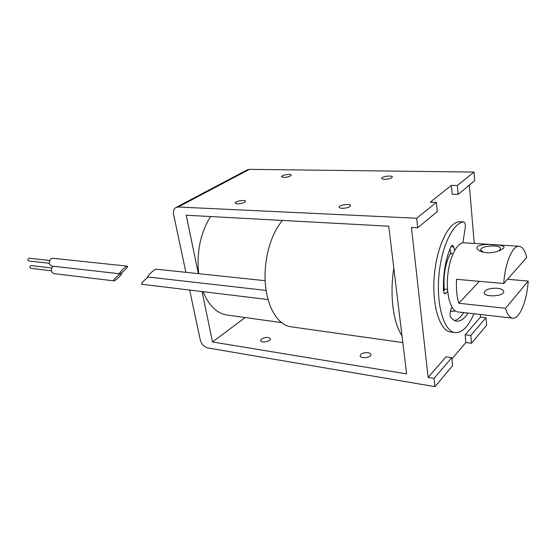 <?xml version="1.0" encoding="UTF-8"?>
<svg xmlns="http://www.w3.org/2000/svg" width="556" height="556" viewBox="0 0 556 556"><rect width="100%" height="100%" fill="white"/><g stroke="black" fill="none" stroke-linecap="round" stroke-linejoin="round"><path stroke-width="0.83" d="M282.58 220.44C270.758 233.638 263.377 260.284 265.358 283.984C267.304 307.711 278.083 324.996 290.614 326.733L402.815 342.593M265.149 280.697L155.93 269.16L154.992 269.535C152.302 271.057 146.541 277.055 147.826 276.985L266.115 290.44M148.313 277.041C144.039 280.314 141.759 282.705 141.467 284.22L268.041 299.559M393.829 268.242C389.527 294.638 393.189 323.064 401.981 335.685L388.748 226.195L186.225 215.221L198.339 273.642M261.487 339.035L260.632 340.494C260.66 343.288 270.932 341.579 270.418 338.861C268.638 336.873 265.657 336.929 261.487 339.035M360.795 354.443L360.156 355.75C360.024 359.002 371.332 357.855 370.935 354.645C371.081 352.115 363.082 351.969 360.795 354.443M283.692 177.447C287.8 177.225 290.301 176.467 291.198 175.175C291.379 173.472 281.211 175.077 281.482 176.711L283.692 177.447M237.308 203.913C241.79 203.711 244.536 202.836 245.55 201.286C245.689 199.326 234.82 201.202 235.167 203.079L237.308 203.913M342.107 208.326C346.826 208.18 349.675 207.291 350.655 205.671C350.933 203.357 338.931 204.935 339.188 207.166C339.257 207.833 340.23 208.215 342.107 208.326M384.578 179.317C388.894 179.136 391.487 178.372 392.348 177.037C392.654 175.064 381.444 176.419 381.638 178.323C381.708 178.921 382.688 179.254 384.578 179.317M434.945 386.649L452.605 365.681L451.806 357.661L446.023 356.806L428.12 377.427L434.048 378.4L434.945 386.649L207.826 347.952C204.052 346.902 201.536 344.24 200.278 339.959L189.665 290.058M471.495 343.254L470.793 335.483L465.17 334.754L465.879 342.503L471.495 343.254L486.604 325.316L485.979 317.747L480.488 317.108L480.266 314.474M185.892 272.329L173.604 214.54C173.02 211.266 173.75 208.945 175.8 207.569L178.226 207.013L416.68 218.251L417.716 227.765L411.447 227.425L428.12 377.427M202.057 291.559L212.503 341.968L406.603 373.889L401.981 335.685M176.078 207.43L247.059 169.941L249.415 169.351L474.011 172.082L474.713 180.672L458.137 194.371L452.202 194.204L451.389 185.377L457.338 185.509L474.011 172.082M469.32 185.134L474.254 243.438M212.503 341.968L245.175 317.552M198.638 273.67C196.518 251.944 200.473 232.901 210.509 216.541M465.879 342.503L451.924 358.842M470.793 335.483L485.979 317.747M465.17 334.754L480.488 317.108M416.68 218.251L436.384 202.377L430.261 202.169L451.389 185.377M457.338 185.509L458.137 194.371M281.405 322.584L226.966 315.023C216.805 313.334 208.834 305.557 203.051 291.685M417.716 227.765L437.301 211.586L436.384 202.377M434.048 378.4L451.806 357.661M53.14 266.213C50.52 269.34 50.735 271.801 53.786 273.594L113.841 280.87C112.472 280.912 117.761 275.199 120.471 273.733L121.465 273.364C123.147 273.392 115.155 281.253 113.841 280.87M51.68 267.971L31.157 265.594C29.635 266.345 29.517 267.262 30.795 268.353L51.326 270.786M126.469 266.505L127.442 266.15C129.166 266.171 121.076 274.171 119.728 273.788C118.317 273.837 123.731 267.978 126.469 266.505M127.442 266.15L52.709 258.255L51.284 258.533C48.441 261.612 48.608 264.121 51.784 266.06L119.728 273.788M49.609 260.437L29.072 258.213C27.55 258.971 27.439 259.895 28.745 260.979L49.276 263.266M497.272 288.251C501.401 288.738 503.548 289.871 503.715 291.664C503.924 296.654 483.421 297.474 484.193 292.491C485.52 289.467 489.878 288.057 497.272 288.251M526.734 257.435L503.743 283.532C504.945 263.196 512.597 245.231 519.109 246.273C522.438 246.711 524.982 250.436 526.734 257.435M498.954 250.812L500.574 248.852C501.29 244.244 480.495 245.481 480.704 249.998L483.129 252.222M507.496 279.272L528.2 281.072C527.012 300.872 519.519 319.346 512.639 318.15L457.824 311.923C450.86 311.304 445.961 294.75 447.684 276.089C449.317 257.421 457.095 242.082 464.045 242.791L519.109 246.273M512.639 318.15C509.678 317.698 507.315 314.404 505.55 308.267L528.2 281.072M503.743 283.532L456.566 279.286C456.031 288.703 456.782 296.695 458.818 303.263L505.55 308.267M478.911 250.464C472.183 245.919 483.546 243.611 492.72 244.765C501.762 245.036 508.983 246.35 499.642 250.534C495.472 252.229 491.136 252.973 486.646 252.765L482.267 251.986L478.911 250.464M458.818 303.263L479.369 281.336M444.327 289.968C443.139 275.213 445.314 262.779 450.86 252.667M455.315 310.964L452.57 311.332L450.575 310.686M473.907 313.751C468.374 326.713 462.092 333.009 455.058 332.62C444.327 331.543 436.439 306.37 438.795 276.944C441.026 247.51 452.855 222.581 463.767 221.948L463.871 221.948C465.129 222.49 465.594 224.422 465.254 227.758L462.884 242.84M455.058 332.62L450.68 332.057C439.865 330.966 431.894 305.87 434.243 276.534C436.46 247.205 448.351 222.365 459.339 221.733L459.541 221.747M452.938 253.883L451.138 253.751L449.915 248.977M443.521 290.788L445.12 289.169L447.51 289.398M454.558 320.506C457.762 319.776 460.806 317.142 463.683 312.618L463.704 312.59M454.662 250.402L453.779 246.927L452.466 245.133L450.972 246.537C445.495 259.152 443.007 273.788 443.5 290.434C443.639 292.463 444.14 293.575 444.995 293.783L447.691 291.532M451.82 306.905L450.575 310.679C449.811 313.535 449.894 315.766 450.812 317.372C452.612 319.596 454.551 320.847 456.65 321.125C460.597 321.479 464.378 318.81 467.992 313.104L468.006 313.084M178.226 207.013L249.415 169.351M459.339 221.733L463.767 221.948M450.881 246.732L453.779 246.927M444.188 293.193L445.898 293.366M463.683 312.618L467.992 313.104M121.465 273.364L120.923 273.302M484.193 292.491L484.22 292.873M480.704 249.998L480.731 250.346M482.705 252.118L482.267 251.986M450.45 311.089L452.57 311.332M463.871 221.948L459.451 221.733"/></g></svg>
